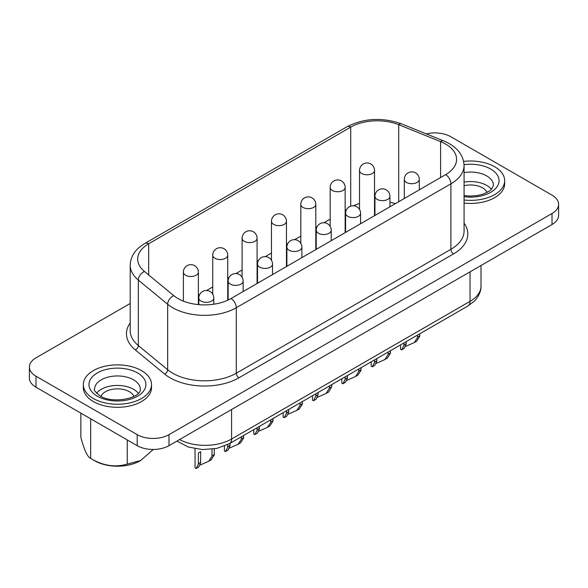 <?xml version="1.0" encoding="UTF-8"?>
<svg xmlns="http://www.w3.org/2000/svg" width="588" height="588" viewBox="0 0 588 588"><rect width="100%" height="100%" fill="white"/><g stroke="black" fill="none" stroke-linecap="round" stroke-linejoin="round"><path stroke-width="0.88" d="M140.429 460.639A32.244 18.618 0 0 1 140.238 460.749A32.244 18.618 0 0 1 94.631 460.749L90.655 458.456C87.421 456.876 84.15 449.842 80.857 437.34L80.857 413.129M487.048 192.489A16.942 9.783 0 0 0 482.55 187.837A16.942 9.783 0 0 0 464.079 185.72M100.952 396.371A16.942 9.783 180 0 1 112.815 389.227A16.942 9.783 180 0 1 129.411 391.718A16.942 9.783 180 0 1 133.917 396.371M93.323 398.48A34.097 19.683 0 0 0 130.485 402.751A34.097 19.683 0 0 0 151.528 384.559A34.097 19.683 0 0 0 141.546 370.638A34.097 19.683 0 0 0 104.385 366.375A34.097 19.683 0 0 0 83.334 384.559A34.097 19.683 0 0 0 93.323 398.48M83.334 384.559L83.334 387.624A34.097 19.683 0 0 0 93.323 401.538A34.097 19.683 0 0 0 130.485 405.808A34.097 19.683 0 0 0 151.528 387.624L151.528 384.559M464.079 200.008A34.097 19.683 0 0 0 504.666 180.678A34.097 19.683 0 0 0 494.677 166.757A34.097 19.683 0 0 0 463.66 161.406M464.079 203.066A34.097 19.683 0 0 0 504.666 183.743L504.666 180.678M331.728 384.618L331.728 386.72L329.449 388.036L326.127 393.46L317.476 397.304M312.485 395.731L312.485 400.193L313.602 400.685L316.079 399.267L318.108 394.585L315.829 395.9L315.829 393.798M358.805 368.985L358.754 371.587L355.49 376.511L346.832 380.355M341.841 378.782L341.841 383.244L342.958 383.736L345.435 382.318L347.412 378.128L347.471 375.534M388.168 352.036L388.109 354.63L384.846 359.562L376.195 363.406M371.204 361.833L371.204 366.295L372.314 366.787L374.791 365.368L376.776 361.179L376.827 358.584M417.524 335.087L417.473 337.681L414.202 342.613L405.551 346.457M401.678 349.845L404.147 348.419L406.132 344.23L406.183 341.635M300.093 402.883L300.042 405.485L296.771 410.409L288.12 414.253M284.247 417.642L286.724 416.216L288.701 412.026L288.752 409.432M270.737 419.832L270.686 422.434L267.415 427.358L258.764 431.202M254.891 434.591L257.36 433.165L259.345 428.975L259.396 426.381M241.381 436.781L241.33 439.383L238.059 444.308L229.408 448.152M224.418 446.101L224.418 451.04L225.527 451.533L228.004 450.114L229.989 445.925L230.04 443.33M212.025 449.21L211.967 456.332L208.703 461.257L200.045 465.101M196.171 468.489L198.648 467.063L200.626 462.874L200.684 451.672L198.406 452.988L198.347 464.189L196.171 468.482L195.062 467.989L195.062 448.74M138.283 393.232A22.858 13.193 0 0 0 133.594 389.3A22.858 13.193 0 0 0 96.579 393.232M464.079 182.104A22.858 13.193 180 0 1 486.732 185.426A22.858 13.193 180 0 1 491.421 189.351M214.304 448.879L214.245 455.016L211.173 459.823L208.703 461.257M243.66 435.465L243.608 438.067L240.529 442.874L238.059 444.308M225.527 451.533L227.71 447.24L227.762 444.587M273.016 418.516L272.964 421.118L269.885 425.925L267.415 427.358M253.781 434.091L254.883 434.583L257.066 430.291L257.118 427.696M302.372 401.567L302.32 404.169L299.241 408.976L296.771 410.409M283.129 412.68L283.129 417.142L284.239 417.634L286.422 413.342L286.474 410.747M419.803 333.771L419.751 336.365L416.671 341.18L414.202 342.613M400.56 344.884L400.56 349.346L401.67 349.838L403.853 345.546L403.905 342.951M390.447 350.72L390.388 353.322L387.316 358.129L384.846 359.562M372.314 366.787L374.497 362.495L374.549 359.9M361.083 367.669L361.032 370.271L357.952 375.078L355.49 376.511M342.958 383.736L345.134 379.444L345.193 376.849M331.728 386.72L328.596 392.027M313.602 400.685L315.829 395.9M445.608 174.651A37.47 21.631 0 0 0 456.582 159.355A37.47 21.631 0 0 0 445.608 144.06A37.47 21.631 0 0 0 440.603 141.635L398.715 124.7A37.47 21.631 0 0 0 350.727 127.126L148.668 243.777A37.47 21.631 0 0 0 137.695 259.08A37.47 21.631 0 0 0 144.472 271.487L173.805 295.668A37.47 21.631 0 0 0 178.002 298.557A37.47 21.631 0 0 0 230.996 298.557L445.608 174.651A7.497 4.329 60 0 1 450.908 183.831L236.295 307.737A44.967 25.96 180 0 1 172.703 307.737A44.967 25.96 180 0 1 167.668 304.268L138.334 280.086A44.967 25.96 180 0 1 130.205 265.195L130.205 330.669A44.967 25.96 0 0 0 138.334 345.56L167.668 369.742A44.967 25.96 0 0 0 236.295 373.211L450.908 249.305A44.967 25.96 0 0 0 464.079 230.944L464.079 165.478A44.967 25.96 180 0 1 450.908 183.831L450.908 249.305A3.748 2.161 60 0 0 453.554 253.891L238.941 377.797A48.708 28.121 180 0 1 164.596 374.041L135.262 349.86A48.708 28.121 180 0 1 130.205 322.915M130.205 303.459L35.986 357.849A22.484 12.98 0 0 0 29.4 367.03A22.484 12.98 0 0 0 35.986 376.21L137.195 434.642A22.484 12.98 0 0 0 168.991 434.642L552.014 213.51A22.484 12.98 0 0 0 558.6 204.33A22.484 12.98 0 0 0 552.014 195.15L450.805 136.717A22.484 12.98 0 0 0 426.322 133.895M395.379 203.654A37.47 21.631 0 0 0 389.94 202.228M374.946 200.986A37.47 21.631 0 0 0 374.519 201M359.525 203.514A37.47 21.631 0 0 0 353.601 205.785M346.472 209.74L345.156 210.497M330.169 219.148L323.988 222.72M317.116 226.689L315.8 227.446M300.813 236.097L294.625 239.669M287.76 243.638L286.444 244.395M271.458 253.046L265.269 256.618M258.397 260.587L257.088 261.344M242.102 270.002L235.913 273.567M229.041 277.536L227.732 278.293M212.738 286.951L206.557 290.516M199.685 294.485L198.376 295.242M29.4 367.03L29.4 378.047A22.484 12.98 0 0 0 35.986 387.22L137.195 445.66A22.484 12.98 0 0 0 168.991 445.66L552.014 224.52A22.484 12.98 0 0 0 558.6 215.348L558.6 204.33M200.684 462.381L198.406 463.697M214.304 454.517L212.025 455.832M230.04 445.432L227.762 446.748M243.66 437.568L241.381 438.883M259.396 428.483L257.118 429.799M273.016 420.618L270.737 421.934M288.752 411.534L286.474 412.85M302.372 403.669L300.093 404.985M406.183 343.737L403.905 345.053M419.803 335.873L417.524 337.189M376.827 360.687L374.549 362.002M390.447 352.822L388.168 354.138M347.471 377.636L345.193 378.951M361.083 369.771L358.805 371.087M318.108 394.585L318.108 392.483M329.449 385.934L329.449 388.036M153.306 449.46L140.62 460.529L127.236 464.116L127.236 439.905M127.236 464.116C115.145 467.644 102.959 465.762 90.655 458.456L90.655 418.788M464.064 164.677A28.481 16.442 180 0 1 490.701 169.057A28.481 16.442 180 0 1 495.456 188.674A28.481 16.442 180 0 1 464.079 196.686M464.079 195.598L470.268 196.091L477.676 195.503L483.659 193.959L489.407 191.063L491.634 189.115L493.428 185.271A22.858 13.193 0 0 0 486.732 175.937A22.858 13.193 0 0 0 464.079 172.615M137.57 372.939A28.481 16.442 180 0 1 137.57 396.187A28.481 16.442 180 0 1 97.299 396.187A28.481 16.442 180 0 1 97.299 372.939A28.481 16.442 180 0 1 137.57 372.939M140.289 389.153A22.858 13.193 0 0 0 133.594 379.819A22.858 13.193 0 0 0 108.684 376.959A22.858 13.193 0 0 0 94.572 389.153C93.382 389.668 95.227 391.917 100.107 395.908C112.72 404.25 141.458 398.172 140.289 389.153M183.382 272.156A7.497 7.497 0 0 1 194.628 265.666A7.497 7.497 0 0 1 198.376 272.156A7.497 4.329 180 0 1 196.179 275.213A7.497 4.329 180 0 1 185.58 275.213A7.497 4.329 180 0 1 183.382 272.156L183.382 301.137M212.738 255.207A7.497 7.497 0 0 1 223.984 248.717A7.497 7.497 0 0 1 227.732 255.207A7.497 4.329 180 0 1 225.535 258.264A7.497 4.329 180 0 1 214.936 258.264A7.497 4.329 180 0 1 212.738 255.207L212.738 294.184M242.102 238.258A7.497 7.497 0 0 1 253.34 231.768A7.497 7.497 0 0 1 257.088 238.258A7.497 4.329 180 0 1 254.891 241.315A7.497 4.329 180 0 1 244.292 241.315A7.497 4.329 180 0 1 242.102 238.258L242.102 277.235M359.525 170.461A7.497 7.497 0 0 1 370.771 163.971A7.497 7.497 0 0 1 374.519 170.461A7.497 4.329 180 0 1 372.322 173.519A7.497 4.329 180 0 1 361.723 173.519A7.497 4.329 180 0 1 359.525 170.461L359.525 209.438M330.169 187.41A7.497 7.497 0 0 1 341.415 180.92A7.497 7.497 0 0 1 345.156 187.41A7.497 4.329 180 0 1 342.966 190.468A7.497 4.329 180 0 1 332.367 190.468A7.497 4.329 180 0 1 330.169 187.41L330.169 226.387M300.813 204.359A7.497 7.497 0 0 1 312.052 197.869A7.497 7.497 0 0 1 315.8 204.359A7.497 4.329 180 0 1 313.61 207.417A7.497 4.329 180 0 1 303.011 207.417A7.497 4.329 180 0 1 300.813 204.359L300.813 243.336M198.803 298.006A7.497 7.497 0 0 1 210.048 291.516A7.497 7.497 0 0 1 213.797 298.006A7.497 4.329 180 0 1 211.599 301.071A7.497 4.329 180 0 1 201 301.071A7.497 4.329 180 0 1 198.803 298.006L198.803 304.643M228.159 281.057A7.497 7.497 0 0 1 239.404 274.567A7.497 7.497 0 0 1 243.153 281.057A7.497 4.329 180 0 1 240.955 284.122A7.497 4.329 180 0 1 230.356 284.122A7.497 4.329 180 0 1 228.159 281.057L228.159 300.034M257.522 264.108A7.497 7.497 0 0 1 268.76 257.618A7.497 7.497 0 0 1 272.509 264.108A7.497 4.329 180 0 1 270.311 267.173A7.497 4.329 180 0 1 259.712 267.173A7.497 4.329 180 0 1 257.522 264.108L257.522 283.247M286.878 247.158A7.497 7.497 0 0 1 298.116 240.668A7.497 7.497 0 0 1 301.864 247.158A7.497 4.329 180 0 1 299.667 250.223A7.497 4.329 180 0 1 289.068 250.223A7.497 4.329 180 0 1 286.878 247.158L286.878 266.298M404.309 179.362A7.497 7.497 0 0 1 415.547 172.872A7.497 7.497 0 0 1 419.295 179.362A7.497 4.329 180 0 1 417.098 182.427A7.497 4.329 180 0 1 406.499 182.427A7.497 4.329 180 0 1 404.309 179.362L404.309 198.501M374.946 196.311A7.497 7.497 0 0 1 386.191 189.821A7.497 7.497 0 0 1 389.94 196.311A7.497 4.329 180 0 1 387.742 199.376A7.497 4.329 180 0 1 377.143 199.376A7.497 4.329 180 0 1 374.946 196.311L374.946 215.451M345.59 213.26A7.497 7.497 0 0 1 356.835 206.77A7.497 7.497 0 0 1 360.576 213.26A7.497 4.329 180 0 1 358.386 216.325A7.497 4.329 180 0 1 347.787 216.325A7.497 4.329 180 0 1 345.59 213.26L345.59 232.4M271.458 221.309A7.497 7.497 0 0 1 282.696 214.818A7.497 7.497 0 0 1 286.444 221.309A7.497 4.329 180 0 1 284.247 224.366A7.497 4.329 180 0 1 273.648 224.366A7.497 4.329 180 0 1 271.458 221.309L271.458 260.286M316.234 230.209A7.497 7.497 0 0 1 327.472 223.719A7.497 7.497 0 0 1 331.22 230.209A7.497 4.329 180 0 1 329.03 233.274A7.497 4.329 180 0 1 318.431 233.274A7.497 4.329 180 0 1 316.234 230.209L316.234 249.349M464.079 223.19A48.708 28.121 180 0 1 453.554 253.891M173.805 295.668A7.497 5.013 129.5 0 0 167.668 304.268L167.668 369.742A3.748 2.506 -50.5 0 1 164.596 374.041M350.727 206.153L350.727 127.126A7.497 4.329 -120 0 0 346.979 126.751C364.134 118.085 382.318 117.13 401.523 123.87L443.411 140.804C456.545 146.272 463.432 154.497 464.079 165.478M398.715 201.728L398.715 124.7A7.497 3.513 -68 0 1 401.523 123.87M440.603 177.539L440.603 141.635A7.497 3.513 -68 0 1 443.411 140.804M230.996 298.557A7.497 4.329 60 0 1 236.295 307.737L236.295 373.211A3.748 2.161 60 0 0 238.941 377.797M144.472 271.487A7.497 5.013 129.5 0 0 138.334 280.086L138.334 345.56A3.748 2.506 -50.5 0 1 135.262 349.86M148.668 274.949L148.668 243.777A7.497 4.329 -120 0 0 144.927 243.41C135.453 248.959 130.551 256.221 130.205 265.195M552.014 213.51L552.014 224.52M35.986 376.21L35.986 387.22M137.195 434.642L137.195 445.66M168.991 434.642L168.991 445.66M179.553 439.559A37.47 21.631 0 0 0 231.576 439.023L231.576 409.527M176.885 441.103L188.439 447.071L202.434 449.57L216.832 448.394L229.482 443.653A10.114 5.843 60 0 0 231.576 439.023L470.04 301.343L470.04 271.854M229.482 443.653L467.945 305.981A10.114 5.843 60 0 0 470.04 301.343A37.47 21.631 0 0 0 481.013 286.047L481.013 265.519M198.376 272.156L198.376 304.606M227.732 255.207L227.732 300.233M257.088 238.258L257.088 283.497M374.519 170.461L374.519 215.7M345.156 187.41L345.156 232.65M315.8 204.359L315.8 249.599M213.797 298.006L213.797 304.216M243.153 281.057L243.153 291.538M272.509 264.108L272.509 274.589M301.864 247.158L301.864 257.64M419.295 179.362L419.295 189.843M389.94 196.311L389.94 206.792M360.576 213.26L360.576 223.741M286.444 221.309L286.444 266.548M331.22 230.209L331.22 240.69M144.927 243.41L346.979 126.751M481.013 286.047C481.124 288.326 480.712 294.345 474.362 301.122L467.945 305.981M253.773 434.091L253.773 429.63M328.604 392.034L326.127 393.46M140.238 460.749L140.62 460.529"/></g></svg>
